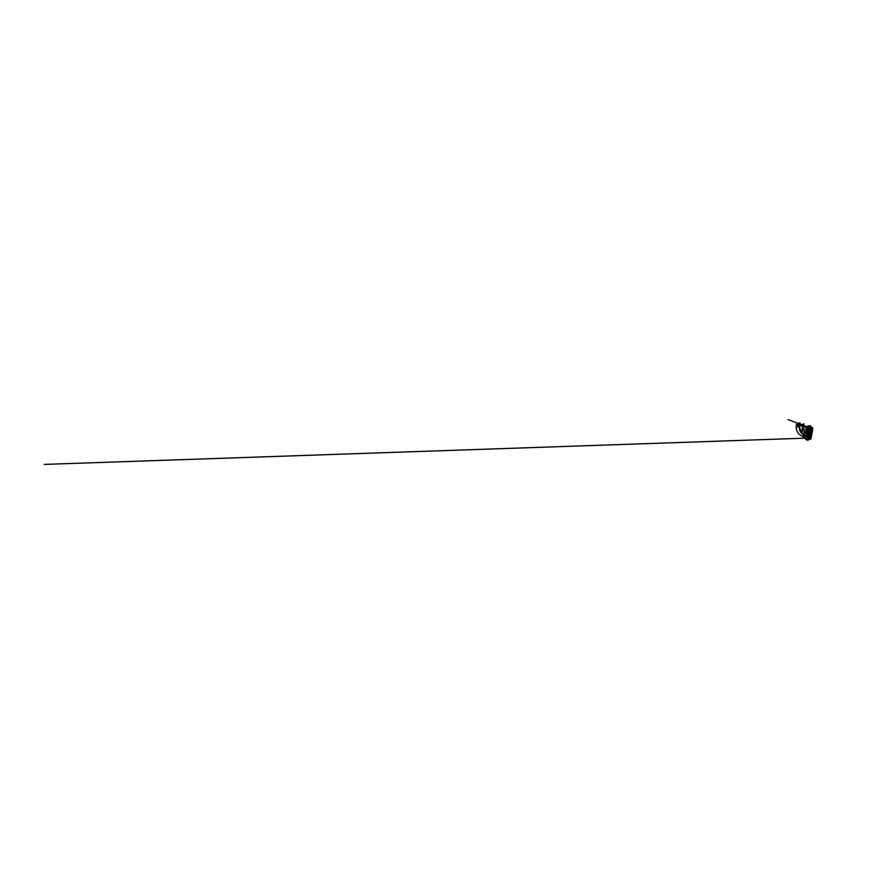 <?xml version="1.0" encoding="UTF-8"?>
<svg xmlns="http://www.w3.org/2000/svg" width="884" height="884" viewBox="0 0 884 884"><rect width="100%" height="100%" fill="white"/><g stroke="black" fill="none" stroke-linecap="round" stroke-linejoin="round"><path stroke-width="1.33" d="M801.887 431.757C802.606 431.911 802.827 430.596 802.097 430.497C801.357 430.32 801.136 431.668 801.887 431.757M804.208 437.182L806.705 435.79L807.954 431.215L806.783 427.27L804.771 426.232M802.274 436.11L803.512 437.171C804.429 437.293 805.6 436.099 806.263 434.099C806.926 432.099 806.937 429.635 806.33 428.309L804.12 431.768L806.009 431.591L805.368 433.027M797.39 424.43L803.644 426.165M796.55 424.408L799.302 425.48L796.495 424.43L796.462 425.193M806.352 428.254L807.479 428.563M799.28 425.558L806.749 427.315L807.468 428.508M805.622 433.083L803.998 432.508L804.495 435.138L802.65 436.232L804.462 435.05M803.998 432.508L804.871 433.16M805.843 431.768L804.12 431.768M804.451 435.138C801.534 434.243 799.114 430.762 799.18 426.884L796.208 426.696L799.18 426.884L799.269 425.569M804.296 434.464L804.241 434.42C801.843 433.447 799.932 430.641 799.788 427.458L799.368 426.928L799.788 427.458C799.932 430.618 801.821 433.425 804.186 434.409M798.782 425.171L796.362 425.226L796.208 426.696C795.998 431.215 799.025 435.315 802.794 436.265M805.711 433.304L806.009 431.591M799.302 425.48L806.871 427.27L807.954 425.944L806.849 427.237M809.788 438.276L809.545 437.713L809.788 438.276M810.308 425.812L812.827 428.497L811.059 438.497L807.777 440.155M809.468 428.508L809.722 425.712L812.02 427.613L811.136 432.873L810.971 430.066L809.899 430.066C810.285 431.878 809.832 434.453 808.849 436.022L807.291 439.989L809.954 438.331L811.733 428.265L809.81 425.801L809.468 428.508C808.882 427.58 808.175 427.226 807.368 427.447L806.794 427.292M805.479 437.536C806.186 438.099 806.993 438.033 807.91 437.348L808.263 436.884M811.136 432.873L810.009 439.05L807.556 440.166L805.644 439.304L804.926 437.381L805.611 439.238L807.169 440L807.91 437.348M807.954 425.944L809.777 425.745M805.622 439.271L807.401 440.155L810.971 433.801M808.849 436.022L809.877 436.398L807.556 440.166M809.899 430.066L809.645 429.06M809.722 425.712L811.523 431.569M810.109 425.734L810.993 430.066M810.882 435.16L809.877 436.398M807.214 428.022C807.921 428.884 808.241 430.828 807.877 432.784C807.435 435.447 805.876 437.436 804.694 437.293M807.324 427.558L808.33 428.607L808.727 432.928L806.871 436.862L805.048 437.414M808.429 427.734C809.843 428.276 810.518 431.646 809.523 434.475C808.882 436.376 807.689 437.635 806.672 437.713M802.374 431.337L801.556 430.906L802.374 431.337M801.876 431.613L801.954 430.618M803.202 428.729L803.357 428L802.341 428.42L803.258 428.762M803.026 429.547L803.07 428.983L802.981 429.547M802.639 428.022L802.12 428.751L802.606 428.011M802.374 429.624L802.407 429.072L802.374 429.624M803.169 428.685L802.429 428.386L803.236 428.099M802.628 428.165L803.18 428.077M802.55 428.674L803.202 428.895M802.429 429.779L802.131 428.74M802.595 427.834L802.341 428.42M802.539 427.679L801.91 429.458L803.545 430.121L804.097 428.375L802.539 427.679M803.501 429.867L803.457 429.06M803.07 428.983L803.092 429.69M802.451 427.679L801.899 429.458L803.49 430.121M803.644 426.187L803.457 423.878M803.998 423.944L803.324 424.187M803.91 424.221L803.578 426.176M803.258 426.099L803.578 424.143M798.561 424.817L798.219 423.314M798.749 423.403L797.954 424.563M798.639 423.657L798.451 424.762M798.141 424.629L798.318 423.58M802.12 425.823L801.843 424.254M802.352 424.32L801.534 425.69M801.744 424.508L801.545 425.69M802.263 424.585L802.053 425.812M801.755 425.734L801.954 424.508M799.788 425.27L800.13 422.883L799.556 422.828M800.142 422.917L799.434 423.149M799.445 423.127L799.114 425.082M800.02 423.193L799.677 425.237M799.324 425.16L799.666 423.116M807.423 428.552L806.33 428.309M804.097 432.221L805.18 432.375M805.191 432.276L804.12 432.077M797.655 424.475L796.495 424.43L796.318 425.458M806.749 427.315L804.329 426.221M807.744 426.176L806.595 427.116M804.595 437.293L805.49 438.939M809.954 438.331L811.059 438.497M812.827 428.497L811.733 428.265M811.678 427.745L812.75 427.801M807.114 426.618L807.832 426.077M810.75 439.127L809.733 438.818M805.545 439.061L805.048 438.309M805.258 437.481C806.539 437.989 808.429 435.945 808.926 432.961C809.424 430.254 808.573 427.79 807.335 427.524C808.584 427.768 809.446 430.243 808.937 432.972C808.462 435.856 806.65 437.9 805.379 437.514L806.031 437.702C807.368 438.11 809.236 436.044 809.733 433.105L808.009 436.895M807.877 430L807.103 435.061M805.865 437.657L806.031 437.702C807.379 438.11 809.247 436.044 809.733 433.105C810.274 430.177 809.225 427.602 807.832 427.524C809.236 427.602 810.285 430.188 809.733 433.105L809.413 428.961M803.523 437.171L804.573 437.282L805.578 439.171M802.385 436.143L802.76 436.807M807.457 428.442L806.805 427.237M809.954 425.69L810.661 425.878M807.401 440.155L808.142 440.221M807.865 438.066L44.2 464.409L807.622 438.077M809.446 427.723L788.031 419.591L809.446 427.723M807.91 425.989L806.562 427.082M804.573 437.282L805.202 437.458"/></g></svg>
